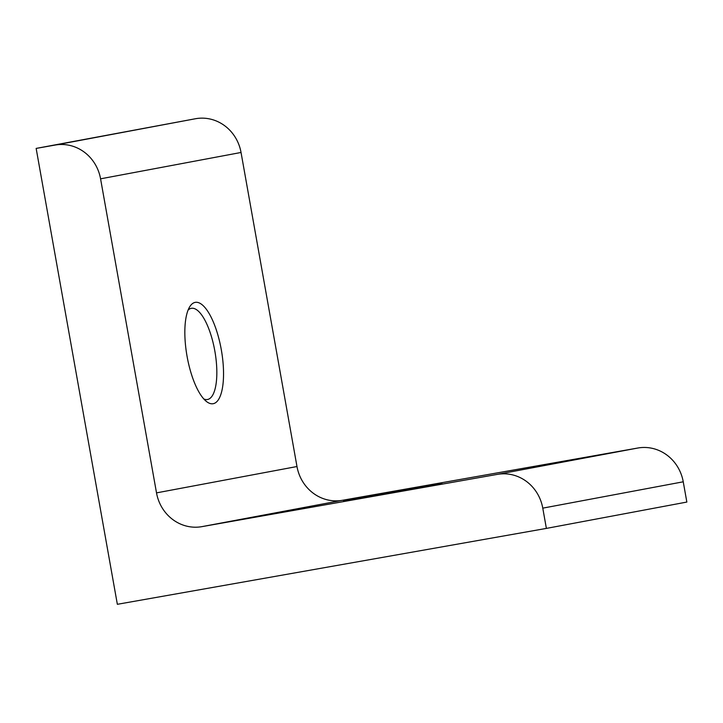 <?xml version="1.0" encoding="UTF-8"?>
<svg xmlns="http://www.w3.org/2000/svg" width="723" height="723" viewBox="0 0 723 723"><rect width="100%" height="100%" fill="white"/><g stroke="black" fill="none" stroke-linecap="round" stroke-linejoin="round"><path stroke-width="1.08" d="M546.38 528.405L117.352 604.301L36.15 148.414L55.219 145.043A41.157 38.726 79.4 0 1 100.569 178.825L156.511 492.878A41.157 38.726 79.4 0 0 201.871 526.651L497.415 474.369A41.157 38.726 79.4 0 1 542.774 508.142L546.38 528.405L686.85 502.06L683.244 481.798L542.774 508.142M683.244 481.798A41.157 38.726 79.4 0 0 637.885 448.016L342.341 500.307A41.157 38.726 79.4 0 1 296.981 466.525L241.039 152.472A41.157 38.726 79.4 0 0 195.689 118.699L36.15 148.414M187.058 356.276A51.45 17.424 80 0 0 206.371 401.428A51.45 17.424 80 0 0 221.355 350.031A51.45 17.424 80 0 0 189.652 306.895A51.45 17.424 80 0 0 187.058 356.276M343.606 500.831L441.925 483.371L343.606 500.831M203.796 398.951A46.308 15.689 80 0 0 207.492 399.512A46.308 15.689 80 0 0 214.867 351.179A46.308 15.689 80 0 0 191.36 308.314A46.308 15.689 80 0 0 188.079 310.104M637.885 448.016L497.415 474.369M241.039 152.472L100.569 178.825M195.689 118.699L55.219 145.043M296.981 466.525L156.511 492.878M342.341 500.307L201.871 526.651"/></g></svg>
